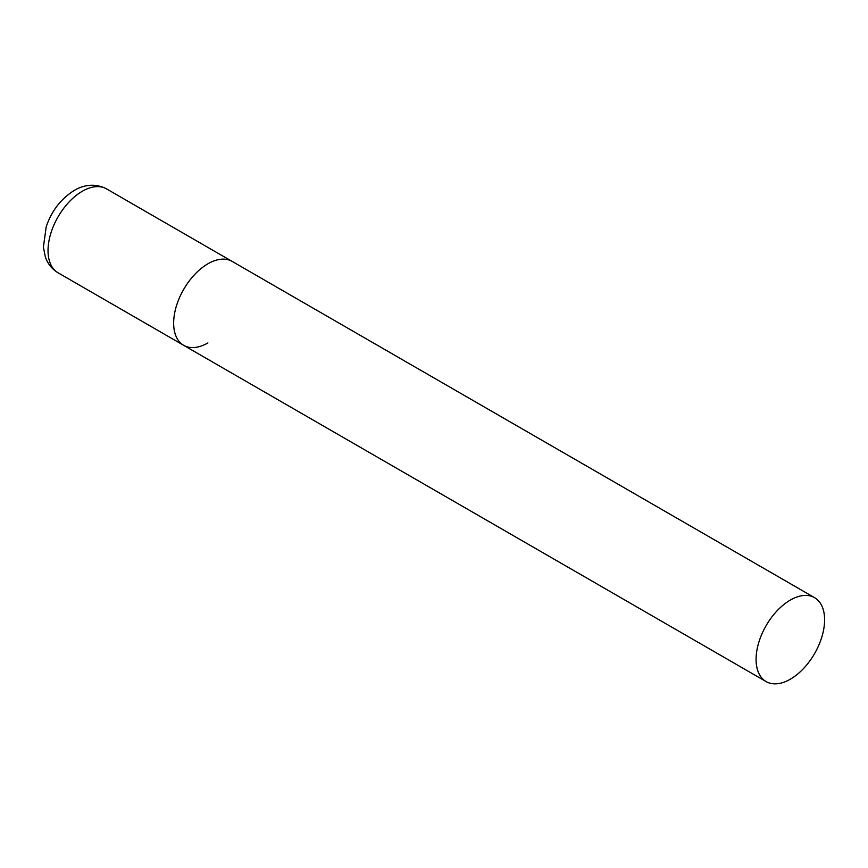<?xml version="1.0" encoding="UTF-8"?>
<svg xmlns="http://www.w3.org/2000/svg" width="868" height="868" viewBox="0 0 868 868"><rect width="100%" height="100%" fill="white"/><g stroke="black" fill="none" stroke-linecap="round" stroke-linejoin="round"><path stroke-width="1.3" d="M207.908 342.925A48.456 27.971 -60 0 1 183.68 345.323A48.456 27.971 -60 0 1 176.258 306.502A48.456 27.971 -60 0 1 207.908 263.796A48.456 27.971 -60 0 1 232.136 261.398A48.456 27.971 120 0 0 194.801 274.386A48.456 27.971 120 0 0 173.643 323.146A48.456 27.971 120 0 0 183.68 345.323L58.058 272.791A48.456 27.971 -60 0 1 50.637 233.969A48.456 27.971 -60 0 1 82.286 191.275A48.456 27.971 -60 0 1 106.514 188.877C93.028 181.879 80.583 186.512 74.214 190.472C61.064 198.653 51.733 210.707 46.232 226.635L43.4 247.098L45.342 256.939C47.729 263.85 51.971 269.134 58.058 272.791M824.6 619.839A48.456 27.971 120 0 0 814.564 597.661A48.456 27.971 120 0 0 777.229 610.649A48.456 27.971 120 0 0 756.082 659.409A48.456 27.971 120 0 0 766.119 681.586A48.456 27.971 120 0 0 803.453 668.61A48.456 27.971 120 0 0 824.6 619.839M814.564 597.661L106.514 188.877M183.68 345.323L766.119 681.586"/></g></svg>

